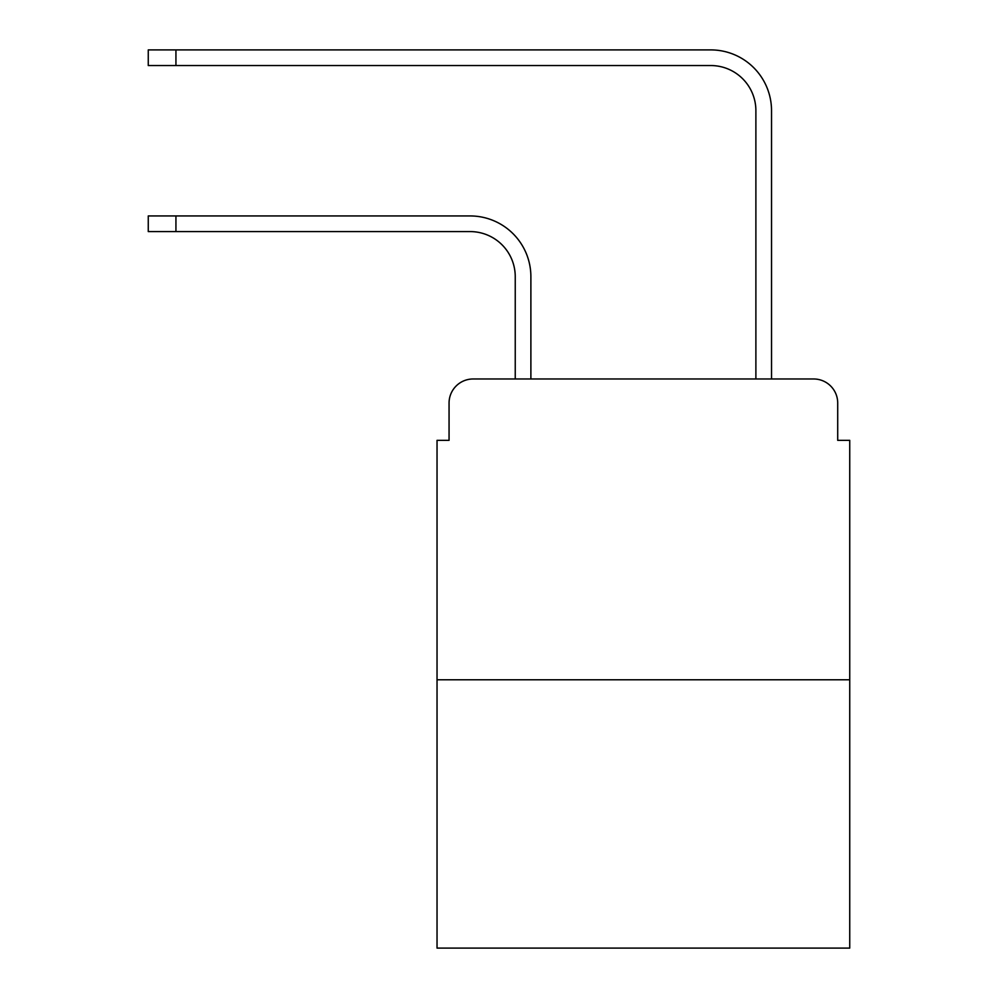<?xml version="1.0" encoding="UTF-8"?>
<svg xmlns="http://www.w3.org/2000/svg" width="998" height="998" viewBox="0 0 998 998"><rect width="100%" height="100%" fill="white"/><g stroke="black" fill="none" stroke-linecap="round" stroke-linejoin="round"><path stroke-width="1.5" d="M449.063 403.042L449.063 440.343L449.063 403.042A24.064 24.064 0 0 1 473.127 378.978L515.242 378.978L515.242 276.708A45.122 45.122 0 0 0 470.12 231.586A45.122 45.122 0 0 1 515.242 276.708A45.122 45.122 0 0 0 470.12 231.586A45.122 45.122 0 0 1 515.242 276.708A45.122 45.122 0 0 0 470.12 231.586A45.122 45.122 0 0 1 515.242 276.708A45.122 45.122 0 0 0 470.12 231.586A45.122 45.122 0 0 1 515.242 276.708A45.122 45.122 0 0 0 470.12 231.586A45.122 45.122 0 0 1 515.242 276.708A45.122 45.122 0 0 0 470.12 231.586A45.122 45.122 0 0 1 515.242 276.708A45.122 45.122 0 0 0 470.12 231.586A45.122 45.122 0 0 1 515.242 276.708A45.122 45.122 0 0 0 470.12 231.586A45.122 45.122 0 0 1 515.242 276.708A45.122 45.122 0 0 0 470.12 231.586A45.122 45.122 0 0 1 515.242 276.708M849.735 679.788L437.037 679.788L437.037 948.1L849.735 948.1L849.735 440.343L837.709 440.343L837.709 403.042A24.064 24.064 0 0 0 813.644 378.978L473.127 378.978M437.037 679.788L437.037 440.343L449.063 440.343M530.886 378.978L530.886 276.708L530.886 378.978L530.886 276.708L530.886 378.978L530.886 276.708L530.886 378.978L530.886 276.708L530.886 378.978L530.886 276.708L530.886 378.978L530.886 276.708L530.886 378.978L530.886 276.708L530.886 378.978L530.886 276.708L530.886 378.978L530.886 276.708L530.886 378.978L549.536 378.978M737.235 378.978L755.885 378.978L755.885 110.666A45.122 45.122 0 0 0 710.763 65.544A45.122 45.122 0 0 1 755.885 110.666A45.122 45.122 0 0 0 710.763 65.544A45.122 45.122 0 0 1 755.885 110.666A45.122 45.122 0 0 0 710.763 65.544A45.122 45.122 0 0 1 755.885 110.666A45.122 45.122 0 0 0 710.763 65.544A45.122 45.122 0 0 1 755.885 110.666A45.122 45.122 0 0 0 710.763 65.544A45.122 45.122 0 0 1 755.885 110.666A45.122 45.122 0 0 0 710.763 65.544A45.122 45.122 0 0 1 755.885 110.666A45.122 45.122 0 0 0 710.763 65.544A45.122 45.122 0 0 1 755.885 110.666A45.122 45.122 0 0 0 710.763 65.544A45.122 45.122 0 0 1 755.885 110.666A45.122 45.122 0 0 0 710.763 65.544A45.122 45.122 0 0 1 755.885 110.666M771.529 378.978L771.529 110.666L771.529 378.978L771.529 110.666L771.529 378.978L771.529 110.666L771.529 378.978L771.529 110.666L771.529 378.978L771.529 110.666L771.529 378.978L771.529 110.666L771.529 378.978L771.529 110.666L771.529 378.978L771.529 110.666L771.529 378.978L771.529 110.666L771.529 378.978L813.644 378.978M837.709 440.343L837.709 403.042M148.265 215.942L175.935 215.942L175.935 231.586L148.265 231.586L148.265 215.942M175.935 231.586L470.12 231.586M530.886 276.708A60.766 60.766 0 0 0 470.12 215.942L175.935 215.942M148.265 49.9L175.935 49.9L175.935 65.544L148.265 65.544L148.265 49.9M771.529 110.666A60.766 60.766 0 0 0 710.763 49.9L175.935 49.9M175.935 65.544L710.763 65.544"/></g></svg>
